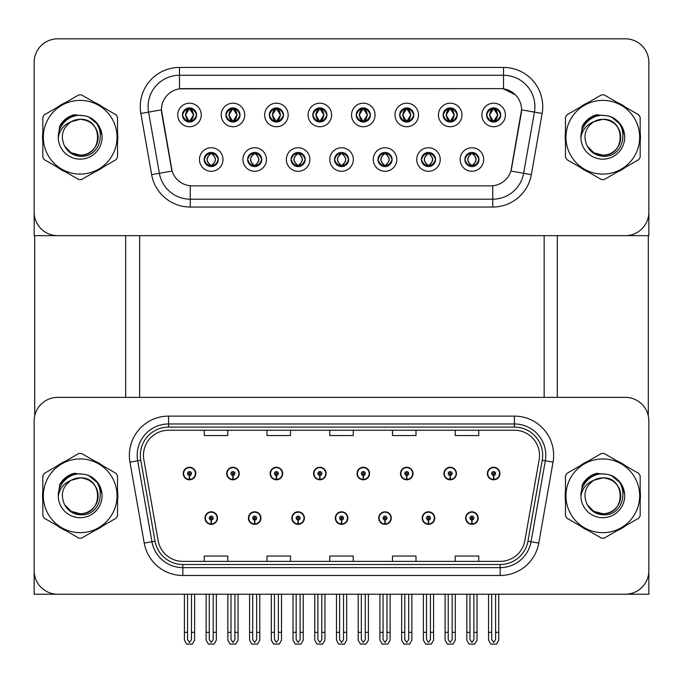 <?xml version="1.0" encoding="UTF-8"?>
<svg xmlns="http://www.w3.org/2000/svg" width="683" height="683" viewBox="0 0 683 683"><rect width="100%" height="100%" fill="white"/><g stroke="black" fill="none" stroke-linecap="round" stroke-linejoin="round"><path stroke-width="1.02" d="M335.302 518.073A6.275 6.275 0 0 0 341.577 524.348A6.275 6.275 0 0 0 347.852 518.073A6.275 6.275 0 0 0 341.577 511.798A6.275 6.275 0 0 0 335.302 518.073M378.749 518.073A6.275 6.275 0 0 0 385.024 524.348A6.275 6.275 0 0 0 391.299 518.073A6.275 6.275 0 0 0 385.024 511.798A6.275 6.275 0 0 0 378.749 518.073M291.854 518.073A6.275 6.275 0 0 0 298.13 524.348A6.275 6.275 0 0 0 304.405 518.073A6.275 6.275 0 0 0 298.13 511.798A6.275 6.275 0 0 0 291.854 518.073M248.407 518.073A6.275 6.275 0 0 0 254.682 524.348A6.275 6.275 0 0 0 260.957 518.073A6.275 6.275 0 0 0 254.682 511.798A6.275 6.275 0 0 0 248.407 518.073M204.96 518.073A6.275 6.275 0 0 0 211.235 524.348A6.275 6.275 0 0 0 217.51 518.073A6.275 6.275 0 0 0 211.235 511.798A6.275 6.275 0 0 0 204.96 518.073M422.196 518.073A6.275 6.275 0 0 0 428.472 524.348A6.275 6.275 0 0 0 434.747 518.073A6.275 6.275 0 0 0 428.472 511.798A6.275 6.275 0 0 0 422.196 518.073M443.924 473.532A6.275 6.275 0 0 0 450.199 479.808A6.275 6.275 0 0 0 456.475 473.532A6.275 6.275 0 0 0 450.199 467.257A6.275 6.275 0 0 0 443.924 473.532M400.477 473.532A6.275 6.275 0 0 0 406.752 479.808A6.275 6.275 0 0 0 413.027 473.532A6.275 6.275 0 0 0 406.752 467.257A6.275 6.275 0 0 0 400.477 473.532M357.03 473.532A6.275 6.275 0 0 0 363.305 479.808A6.275 6.275 0 0 0 369.58 473.532A6.275 6.275 0 0 0 363.305 467.257A6.275 6.275 0 0 0 357.03 473.532M313.582 473.532A6.275 6.275 0 0 0 319.857 479.808A6.275 6.275 0 0 0 326.132 473.532A6.275 6.275 0 0 0 319.857 467.257A6.275 6.275 0 0 0 313.582 473.532M270.135 473.532A6.275 6.275 0 0 0 276.41 479.808A6.275 6.275 0 0 0 282.677 473.532A6.275 6.275 0 0 0 276.41 467.257A6.275 6.275 0 0 0 270.135 473.532M226.688 473.532A6.275 6.275 0 0 0 232.963 479.808A6.275 6.275 0 0 0 239.229 473.532A6.275 6.275 0 0 0 232.963 467.257A6.275 6.275 0 0 0 226.688 473.532M183.24 473.532A6.275 6.275 0 0 0 189.507 479.808A6.275 6.275 0 0 0 195.782 473.532A6.275 6.275 0 0 0 189.507 467.257A6.275 6.275 0 0 0 183.24 473.532M465.644 518.073A6.275 6.275 0 0 0 471.919 524.348A6.275 6.275 0 0 0 478.194 518.073A6.275 6.275 0 0 0 471.919 511.798A6.275 6.275 0 0 0 465.644 518.073M487.372 473.532A6.275 6.275 0 0 0 493.647 479.808A6.275 6.275 0 0 0 499.922 473.532A6.275 6.275 0 0 0 493.647 467.257A6.275 6.275 0 0 0 487.372 473.532M648.85 594.227L648.85 420.907A23.529 23.529 0 0 0 625.321 397.378L57.679 397.378A23.529 23.529 0 0 0 34.15 420.907L34.15 594.227L648.85 594.227M139.631 235.661L139.631 397.378M544.155 235.661L544.155 397.378M182.455 114.966A7.061 7.061 0 0 0 189.507 122.026A7.061 7.061 0 0 0 196.567 114.966A7.061 7.061 0 0 0 189.507 107.905A7.061 7.061 0 0 0 182.455 114.966L182.515 114.966C183.915 111.124 185.742 109.229 188.013 109.271L187.535 108.187M177.751 114.966A11.765 11.765 0 0 0 189.507 126.731A11.765 11.765 0 0 0 201.272 114.966A11.765 11.765 0 0 0 189.507 103.201A11.765 11.765 0 0 0 177.751 114.966M291.069 159.515A7.061 7.061 0 0 0 298.13 166.575A7.061 7.061 0 0 0 305.19 159.515A7.061 7.061 0 0 0 298.13 152.454A7.061 7.061 0 0 0 291.069 159.515L291.137 159.515C292.478 163.314 294.305 165.218 296.635 165.218L297.472 165.218C292.802 161.419 292.802 157.611 297.472 153.812L296.635 153.812C294.347 153.76 292.52 155.664 291.137 159.515M286.365 159.515A11.765 11.765 0 0 0 298.13 171.279A11.765 11.765 0 0 0 309.894 159.515A11.765 11.765 0 0 0 298.13 147.75A11.765 11.765 0 0 0 286.365 159.515M247.622 159.515A7.061 7.061 0 0 0 254.682 166.575A7.061 7.061 0 0 0 261.743 159.515A7.061 7.061 0 0 0 254.682 152.454A7.061 7.061 0 0 0 247.622 159.515L247.69 159.515C249.03 163.314 250.857 165.218 253.188 165.218L254.025 165.218C249.355 161.419 249.355 157.611 254.025 153.812L253.188 153.812C250.9 153.76 249.073 155.664 247.69 159.515M242.917 159.515A11.765 11.765 0 0 0 254.682 171.279A11.765 11.765 0 0 0 266.447 159.515A11.765 11.765 0 0 0 254.682 147.75A11.765 11.765 0 0 0 242.917 159.515M421.42 159.515A7.061 7.061 0 0 0 428.472 166.575A7.061 7.061 0 0 0 435.532 159.515A7.061 7.061 0 0 0 428.472 152.454A7.061 7.061 0 0 0 421.42 159.515L421.479 159.515C422.82 163.314 424.655 165.218 426.986 165.218L427.814 165.218C423.144 161.419 423.144 157.611 427.814 153.812L426.986 153.812C424.698 153.76 422.862 155.664 421.479 159.515M416.707 159.515A11.765 11.765 0 0 0 428.472 171.279A11.765 11.765 0 0 0 440.236 159.515A11.765 11.765 0 0 0 428.472 147.75A11.765 11.765 0 0 0 416.707 159.515M356.244 114.966A7.061 7.061 0 0 0 363.305 122.026A7.061 7.061 0 0 0 370.357 114.966A7.061 7.061 0 0 0 363.305 107.905A7.061 7.061 0 0 0 356.244 114.966L356.313 114.966C357.704 111.124 359.54 109.229 361.811 109.271L361.333 108.187M351.54 114.966A11.765 11.765 0 0 0 363.305 126.731A11.765 11.765 0 0 0 375.069 114.966A11.765 11.765 0 0 0 363.305 103.201A11.765 11.765 0 0 0 351.54 114.966M443.139 114.966A7.061 7.061 0 0 0 450.199 122.026A7.061 7.061 0 0 0 457.26 114.966A7.061 7.061 0 0 0 450.199 107.905A7.061 7.061 0 0 0 443.139 114.966L443.207 114.966C444.599 111.124 446.434 109.229 448.705 109.271L448.227 108.187M438.435 114.966A11.765 11.765 0 0 0 450.199 126.731A11.765 11.765 0 0 0 461.964 114.966A11.765 11.765 0 0 0 450.199 103.201A11.765 11.765 0 0 0 438.435 114.966M204.174 159.515A7.061 7.061 0 0 0 211.235 166.575A7.061 7.061 0 0 0 218.295 159.515A7.061 7.061 0 0 0 211.235 152.454A7.061 7.061 0 0 0 204.174 159.515L204.243 159.515C205.583 163.314 207.41 165.218 209.741 165.218L210.577 165.218C205.907 161.419 205.907 157.611 210.577 153.812L209.741 153.812C207.453 153.76 205.617 155.664 204.243 159.515M199.47 159.515A11.765 11.765 0 0 0 211.235 171.279A11.765 11.765 0 0 0 222.999 159.515A11.765 11.765 0 0 0 211.235 147.75A11.765 11.765 0 0 0 199.47 159.515M312.797 114.966A7.061 7.061 0 0 0 319.857 122.026A7.061 7.061 0 0 0 326.909 114.966A7.061 7.061 0 0 0 319.857 107.905A7.061 7.061 0 0 0 312.797 114.966L312.865 114.966C314.257 111.124 316.084 109.229 318.363 109.271L317.877 108.187M308.093 114.966A11.765 11.765 0 0 0 319.857 126.731A11.765 11.765 0 0 0 331.622 114.966A11.765 11.765 0 0 0 319.857 103.201A11.765 11.765 0 0 0 308.093 114.966M225.902 114.966A7.061 7.061 0 0 0 232.963 122.026A7.061 7.061 0 0 0 240.015 114.966A7.061 7.061 0 0 0 232.963 107.905A7.061 7.061 0 0 0 225.902 114.966L225.971 114.966C227.362 111.124 229.189 109.229 231.469 109.271L230.982 108.187M221.198 114.966A11.765 11.765 0 0 0 232.963 126.731A11.765 11.765 0 0 0 244.719 114.966A11.765 11.765 0 0 0 232.963 103.201A11.765 11.765 0 0 0 221.198 114.966M269.35 114.966A7.061 7.061 0 0 0 276.41 122.026A7.061 7.061 0 0 0 283.462 114.966A7.061 7.061 0 0 0 276.41 107.905A7.061 7.061 0 0 0 269.35 114.966L269.418 114.966C270.81 111.124 272.637 109.229 274.916 109.271L274.429 108.187M264.645 114.966A11.765 11.765 0 0 0 276.41 126.731A11.765 11.765 0 0 0 288.175 114.966A11.765 11.765 0 0 0 276.41 103.201A11.765 11.765 0 0 0 264.645 114.966M377.964 159.515A7.061 7.061 0 0 0 385.024 166.575A7.061 7.061 0 0 0 392.085 159.515A7.061 7.061 0 0 0 385.024 152.454A7.061 7.061 0 0 0 377.964 159.515L378.032 159.515C379.372 163.314 381.208 165.218 383.539 165.218L384.367 165.218C379.697 161.419 379.697 157.611 384.367 153.812L383.539 153.812C381.251 153.76 379.415 155.664 378.032 159.515M373.26 159.515A11.765 11.765 0 0 0 385.024 171.279A11.765 11.765 0 0 0 396.789 159.515A11.765 11.765 0 0 0 385.024 147.75A11.765 11.765 0 0 0 373.26 159.515M334.516 159.515A7.061 7.061 0 0 0 341.577 166.575A7.061 7.061 0 0 0 348.637 159.515A7.061 7.061 0 0 0 341.577 152.454A7.061 7.061 0 0 0 334.516 159.515L334.585 159.515C335.925 163.314 337.761 165.218 340.083 165.218L340.919 165.218C336.249 161.419 336.249 157.611 340.919 153.812L340.083 153.812C337.795 153.76 335.968 155.664 334.585 159.515M329.812 159.515A11.765 11.765 0 0 0 341.577 171.279A11.765 11.765 0 0 0 353.342 159.515A11.765 11.765 0 0 0 341.577 147.75A11.765 11.765 0 0 0 329.812 159.515M486.586 114.966A7.061 7.061 0 0 0 493.647 122.026A7.061 7.061 0 0 0 500.707 114.966A7.061 7.061 0 0 0 493.647 107.905A7.061 7.061 0 0 0 486.586 114.966L486.655 114.966C488.046 111.124 489.882 109.229 492.153 109.271L491.675 108.187M481.882 114.966A11.765 11.765 0 0 0 493.647 126.731A11.765 11.765 0 0 0 505.411 114.966A11.765 11.765 0 0 0 493.647 103.201A11.765 11.765 0 0 0 481.882 114.966M399.692 114.966A7.061 7.061 0 0 0 406.752 122.026A7.061 7.061 0 0 0 413.813 114.966A7.061 7.061 0 0 0 406.752 107.905A7.061 7.061 0 0 0 399.692 114.966L399.76 114.966C401.152 111.124 402.987 109.229 405.258 109.271L404.78 108.187M394.987 114.966A11.765 11.765 0 0 0 406.752 126.731A11.765 11.765 0 0 0 418.517 114.966A11.765 11.765 0 0 0 406.752 103.201A11.765 11.765 0 0 0 394.987 114.966M464.867 159.515A7.061 7.061 0 0 0 471.919 166.575A7.061 7.061 0 0 0 478.979 159.515A7.061 7.061 0 0 0 471.919 152.454A7.061 7.061 0 0 0 464.867 159.515L464.927 159.515C466.267 163.314 468.103 165.218 470.433 165.218L471.27 165.218C466.6 161.419 466.6 157.611 471.27 153.812L470.433 153.812C468.145 153.76 466.31 155.664 464.927 159.515M460.154 159.515A11.765 11.765 0 0 0 471.919 171.279A11.765 11.765 0 0 0 483.684 159.515A11.765 11.765 0 0 0 471.919 147.75A11.765 11.765 0 0 0 460.154 159.515M161.436 109.792A21.173 21.173 0 0 0 161.76 113.472L171.433 168.368A21.173 21.173 0 0 0 192.29 185.861L490.71 185.861A21.173 21.173 0 0 0 511.567 168.368L521.24 113.472A21.173 21.173 0 0 0 500.391 88.619L182.609 88.619A21.173 21.173 0 0 0 161.436 109.792L161.666 106.65M34.15 62.341L34.15 235.661L648.85 235.661L648.85 62.341A23.529 23.529 0 0 0 625.321 38.82L57.679 38.82A23.529 23.529 0 0 0 34.15 62.341L34.15 212.14A23.529 23.529 0 0 0 57.679 235.661L625.321 235.661A23.529 23.529 0 0 0 648.85 212.14L648.85 62.341M42.833 491.103A37.642 37.642 0 0 0 42.833 500.502M57.44 525.799A37.642 37.642 0 0 0 65.577 530.495M94.792 530.495A37.642 37.642 0 0 0 102.928 525.799M117.536 500.502A37.642 37.642 0 0 0 117.536 491.103M565.464 491.103A37.642 37.642 0 0 0 565.464 500.502M580.072 525.799A37.642 37.642 0 0 0 588.208 530.495M617.423 530.495A37.642 37.642 0 0 0 625.56 525.799M640.167 500.502A37.642 37.642 0 0 0 640.167 491.103M143.473 455.339A25.1 25.1 0 0 1 168.573 430.239L514.427 430.239A25.1 25.1 0 0 1 539.143 459.693L524.868 540.629A25.1 25.1 0 0 1 500.161 561.366L182.839 561.366A25.1 25.1 0 0 1 158.132 540.629L143.857 459.693A25.1 25.1 0 0 1 143.473 455.339M140.339 455.339A28.234 28.234 0 0 0 140.766 460.24L155.041 541.175A28.234 28.234 0 0 0 182.839 564.5L500.161 564.5A28.234 28.234 0 0 0 527.959 541.175L542.234 460.24A28.234 28.234 0 0 0 514.427 427.106L168.573 427.106A28.234 28.234 0 0 0 140.339 455.339M129.958 462.143A39.213 39.213 0 0 1 168.573 416.118L514.427 416.118A39.213 39.213 0 0 1 553.042 462.143L538.776 543.079A39.213 39.213 0 0 1 500.161 575.479L182.839 575.479A39.213 39.213 0 0 1 144.224 543.079L129.958 462.143L137.676 460.786A31.367 31.367 0 0 1 168.573 423.964L514.427 423.964A31.367 31.367 0 0 1 545.324 460.786L531.05 541.721A31.367 31.367 0 0 1 500.161 567.641L182.839 567.641A31.367 31.367 0 0 1 151.95 541.721L137.676 460.786A31.367 31.367 0 0 1 137.198 455.339M102.928 465.806A37.642 37.642 0 0 0 94.792 461.11M65.577 461.11A37.642 37.642 0 0 0 57.44 465.806M625.56 465.806A37.642 37.642 0 0 0 617.423 461.11M588.208 461.11A37.642 37.642 0 0 0 580.072 465.806M625.321 397.378L57.679 397.378M34.15 420.907L34.15 570.698A23.529 23.529 0 0 0 57.679 594.227L625.321 594.227A23.529 23.529 0 0 0 648.85 570.698L648.85 420.907M329.735 430.239L329.735 435.549L353.265 435.549L353.265 430.239M266.993 430.239L266.993 435.549L290.523 435.549L290.523 430.239M204.251 430.239L204.251 435.549L227.781 435.549L227.781 430.239M392.477 430.239L392.477 435.549L416.007 435.549L416.007 430.239M455.22 430.239L455.22 435.549L478.749 435.549L478.749 430.239M353.265 561.366L353.265 556.056L329.735 556.056L329.735 561.366M290.523 561.366L290.523 556.056L266.993 556.056L266.993 561.366M227.781 561.366L227.781 556.056L204.251 556.056L204.251 561.366M416.007 561.366L416.007 556.056L392.477 556.056L392.477 561.366M478.749 561.366L478.749 556.056L455.22 556.056L455.22 561.366M42.833 132.545A37.642 37.642 0 0 0 42.833 141.936M57.44 167.241A37.642 37.642 0 0 0 65.577 171.937M94.792 171.937A37.642 37.642 0 0 0 102.928 167.241M117.536 141.936A37.642 37.642 0 0 0 117.536 132.545M565.464 132.545A37.642 37.642 0 0 0 565.464 141.936M580.072 167.241A37.642 37.642 0 0 0 588.208 171.937M617.423 171.937A37.642 37.642 0 0 0 625.56 167.241M640.167 141.936A37.642 37.642 0 0 0 640.167 132.545M179.475 67.438L503.525 67.438A39.213 39.213 0 0 1 542.148 113.463L531.357 174.635A39.213 39.213 0 0 1 492.742 207.043L190.258 207.043A39.213 39.213 0 0 1 151.643 174.635L140.852 113.463A39.213 39.213 0 0 1 179.475 67.438L179.475 75.284L503.525 75.284A31.367 31.367 0 0 1 534.422 112.106L523.63 173.277A31.367 31.367 0 0 1 492.742 199.197L190.258 199.197A31.367 31.367 0 0 1 159.37 173.277L148.578 112.106A31.367 31.367 0 0 1 179.475 75.284L179.475 88.85L500.391 88.619L503.525 88.85L515.358 94.817M490.71 185.861L192.29 185.861M542.148 113.463L521.564 109.835L510.91 171.032L531.357 174.635M151.643 174.635L172.09 171.032L161.436 109.835L148.578 112.106A31.367 31.367 0 0 1 148.1 106.65M511.567 168.368L511.439 169.034M171.561 169.034L171.433 168.368M102.928 107.24A37.642 37.642 0 0 0 94.792 102.544M65.577 102.544A37.642 37.642 0 0 0 57.44 107.24M625.56 107.24A37.642 37.642 0 0 0 617.423 102.544M588.208 102.544A37.642 37.642 0 0 0 580.072 107.24M625.321 38.82L57.679 38.82M473.882 594.227L473.882 639.621L471.919 642.421L469.964 639.621L469.964 632.338L466.822 632.338L466.822 640.184L469.084 644.103L474.753 644.103L477.016 640.184L477.016 594.227M471.833 520.036L471.663 523.955A5.882 5.882 0 0 1 466.037 518.073A5.882 5.882 0 0 1 471.919 512.19A5.882 5.882 0 0 1 477.801 518.073A5.882 5.882 0 0 1 472.175 523.955L472.004 520.036A1.964 1.964 0 0 0 473.882 518.073A1.964 1.964 0 0 0 471.919 516.117A1.964 1.964 0 0 0 469.964 518.073A1.964 1.964 0 0 0 471.833 520.036L471.885 518.858A0.785 0.785 0 0 1 471.133 518.073A0.785 0.785 0 0 1 471.919 517.287A0.785 0.785 0 0 1 472.704 518.073A0.785 0.785 0 0 1 471.953 518.858L472.004 520.036M466.822 594.227L466.822 632.338M469.964 594.227L469.964 632.338M473.882 632.338L477.016 632.338M495.61 594.227L495.61 639.621L493.647 642.421L491.683 639.621L491.683 632.338L488.55 632.338L488.55 640.184L490.812 644.103L496.481 644.103L498.744 640.184L498.744 594.227M493.561 475.488L493.391 479.406A5.882 5.882 0 0 1 487.764 473.532A5.882 5.882 0 0 1 493.647 467.65A5.882 5.882 0 0 1 499.529 473.532A5.882 5.882 0 0 1 493.903 479.406L493.732 475.488A1.964 1.964 0 0 0 495.61 473.532A1.964 1.964 0 0 0 493.647 471.569A1.964 1.964 0 0 0 491.683 473.532A1.964 1.964 0 0 0 493.561 475.488L493.613 474.309A0.785 0.785 0 0 1 492.861 473.532A0.785 0.785 0 0 1 493.647 472.747A0.785 0.785 0 0 1 494.432 473.532A0.785 0.785 0 0 1 493.681 474.309L493.732 475.488M488.55 594.227L488.55 632.338M491.683 594.227L491.683 632.338M495.61 632.338L498.744 632.338M430.435 594.227L430.435 639.621L428.472 642.421L426.516 639.621L426.516 632.338L423.375 632.338L423.375 640.184L425.637 644.103L431.306 644.103L433.568 640.184L433.568 594.227M428.386 520.036L428.215 523.955A5.882 5.882 0 0 1 422.589 518.073A5.882 5.882 0 0 1 428.472 512.19A5.882 5.882 0 0 1 434.354 518.073A5.882 5.882 0 0 1 428.728 523.955L428.557 520.036A1.964 1.964 0 0 0 430.435 518.073A1.964 1.964 0 0 0 428.472 516.117A1.964 1.964 0 0 0 426.516 518.073A1.964 1.964 0 0 0 428.386 520.036L428.437 518.858A0.785 0.785 0 0 1 427.686 518.073A0.785 0.785 0 0 1 428.472 517.287A0.785 0.785 0 0 1 429.257 518.073A0.785 0.785 0 0 1 428.506 518.858L428.557 520.036M423.375 594.227L423.375 632.338M426.516 594.227L426.516 632.338M430.435 632.338L433.568 632.338M386.988 594.227L386.988 639.621L385.024 642.421L383.069 639.621L383.069 632.338L379.927 632.338L379.927 640.184L382.19 644.103L387.859 644.103L390.121 640.184L390.121 594.227M384.939 520.036L384.768 523.955A5.882 5.882 0 0 1 379.142 518.073A5.882 5.882 0 0 1 385.024 512.19A5.882 5.882 0 0 1 390.907 518.073A5.882 5.882 0 0 1 385.28 523.955L385.11 520.036A1.964 1.964 0 0 0 386.988 518.073A1.964 1.964 0 0 0 385.024 516.117A1.964 1.964 0 0 0 383.069 518.073A1.964 1.964 0 0 0 384.939 520.036L384.99 518.858A0.785 0.785 0 0 1 384.239 518.073A0.785 0.785 0 0 1 385.024 517.287A0.785 0.785 0 0 1 385.81 518.073A0.785 0.785 0 0 1 385.058 518.858L385.11 520.036M379.927 594.227L379.927 632.338M383.069 594.227L383.069 632.338M386.988 632.338L390.121 632.338M343.54 594.227L343.54 639.621L341.577 642.421L339.622 639.621L339.622 632.338L336.48 632.338L336.48 640.184L338.742 644.103L344.411 644.103L346.674 640.184L346.674 594.227M341.491 520.036L341.321 523.955A5.882 5.882 0 0 1 335.695 518.073A5.882 5.882 0 0 1 341.577 512.19A5.882 5.882 0 0 1 347.459 518.073A5.882 5.882 0 0 1 341.833 523.955L341.662 520.036A1.964 1.964 0 0 0 343.54 518.073A1.964 1.964 0 0 0 341.577 516.117A1.964 1.964 0 0 0 339.622 518.073A1.964 1.964 0 0 0 341.491 520.036L341.543 518.858A0.785 0.785 0 0 1 340.791 518.073A0.785 0.785 0 0 1 341.577 517.287A0.785 0.785 0 0 1 342.362 518.073A0.785 0.785 0 0 1 341.611 518.858L341.662 520.036M336.48 594.227L336.48 632.338M339.622 594.227L339.622 632.338M343.54 632.338L346.674 632.338M452.155 594.227L452.155 639.621L450.199 642.421L448.236 639.621L448.236 632.338L445.103 632.338L445.103 640.184L447.365 644.103L453.034 644.103L455.296 640.184L455.296 594.227M450.114 475.488L449.943 479.406A5.882 5.882 0 0 1 444.317 473.532A5.882 5.882 0 0 1 450.199 467.65A5.882 5.882 0 0 1 456.082 473.532A5.882 5.882 0 0 1 450.456 479.406L450.285 475.488A1.964 1.964 0 0 0 452.155 473.532A1.964 1.964 0 0 0 450.199 471.569A1.964 1.964 0 0 0 448.236 473.532A1.964 1.964 0 0 0 450.114 475.488L450.165 474.309A0.785 0.785 0 0 1 449.414 473.532A0.785 0.785 0 0 1 450.199 472.747A0.785 0.785 0 0 1 450.985 473.532A0.785 0.785 0 0 1 450.234 474.309L450.285 475.488M445.103 594.227L445.103 632.338M448.236 594.227L448.236 632.338M452.155 632.338L455.296 632.338M408.707 594.227L408.707 639.621L406.752 642.421L404.788 639.621L404.788 632.338L401.655 632.338L401.655 640.184L403.918 644.103L409.587 644.103L411.849 640.184L411.849 594.227M406.667 475.488L406.496 479.406A5.882 5.882 0 0 1 400.87 473.532A5.882 5.882 0 0 1 406.752 467.65A5.882 5.882 0 0 1 412.634 473.532A5.882 5.882 0 0 1 407.008 479.406L406.837 475.488A1.964 1.964 0 0 0 408.707 473.532A1.964 1.964 0 0 0 406.752 471.569A1.964 1.964 0 0 0 404.788 473.532A1.964 1.964 0 0 0 406.667 475.488L406.718 474.309A0.785 0.785 0 0 1 405.967 473.532A0.785 0.785 0 0 1 406.752 472.747A0.785 0.785 0 0 1 407.538 473.532A0.785 0.785 0 0 1 406.786 474.309L406.837 475.488M401.655 594.227L401.655 632.338M404.788 594.227L404.788 632.338M408.707 632.338L411.849 632.338M365.26 594.227L365.26 639.621L363.305 642.421L361.341 639.621L361.341 632.338L358.208 632.338L358.208 640.184L360.47 644.103L366.139 644.103L368.402 640.184L368.402 594.227M363.219 475.488L363.049 479.406A5.882 5.882 0 0 1 357.422 473.532A5.882 5.882 0 0 1 363.305 467.65A5.882 5.882 0 0 1 369.187 473.532A5.882 5.882 0 0 1 363.561 479.406L363.39 475.488A1.964 1.964 0 0 0 365.26 473.532A1.964 1.964 0 0 0 363.305 471.569A1.964 1.964 0 0 0 361.341 473.532A1.964 1.964 0 0 0 363.219 475.488L363.271 474.309A0.785 0.785 0 0 1 362.519 473.532A0.785 0.785 0 0 1 363.305 472.747A0.785 0.785 0 0 1 364.09 473.532A0.785 0.785 0 0 1 363.339 474.309L363.39 475.488M358.208 594.227L358.208 632.338M361.341 594.227L361.341 632.338M365.26 632.338L368.402 632.338M321.813 594.227L321.813 639.621L319.857 642.421L317.894 639.621L317.894 632.338L314.761 632.338L314.761 640.184L317.023 644.103L322.692 644.103L324.954 640.184L324.954 594.227M319.772 475.488L319.601 479.406A5.882 5.882 0 0 1 313.975 473.532A5.882 5.882 0 0 1 319.857 467.65A5.882 5.882 0 0 1 325.74 473.532A5.882 5.882 0 0 1 320.114 479.406L319.943 475.488A1.964 1.964 0 0 0 321.813 473.532A1.964 1.964 0 0 0 319.857 471.569A1.964 1.964 0 0 0 317.894 473.532A1.964 1.964 0 0 0 319.772 475.488L319.823 474.309A0.785 0.785 0 0 1 319.072 473.532A0.785 0.785 0 0 1 319.857 472.747A0.785 0.785 0 0 1 320.643 473.532A0.785 0.785 0 0 1 319.892 474.309L319.943 475.488M314.761 594.227L314.761 632.338M317.894 594.227L317.894 632.338M321.813 632.338L324.954 632.338M473.14 166.464L472.576 165.218L473.413 165.218C475.701 165.269 477.537 163.365 478.911 159.506C477.571 155.707 475.735 153.812 473.413 153.812L473.891 152.736M473.14 152.557L472.576 153.812L473.413 153.812M472.576 165.218L472.935 166.498L472.337 165.218C477.135 161.419 477.135 157.611 472.346 153.812L472.935 152.531L472.346 153.812C477.306 157.611 477.306 161.41 472.337 165.218L472.576 165.218C477.246 161.419 477.246 157.611 472.576 153.812M471.501 165.218L470.911 166.498L471.501 165.218C466.54 161.41 466.54 157.611 471.501 153.812C466.711 157.611 466.711 161.419 471.501 165.218M471.27 153.812L470.707 152.557M500.707 114.966L500.639 114.966C499.282 111.175 497.446 109.271 495.141 109.271L494.304 109.271L497.864 114.966L494.304 120.669L495.141 120.669L495.619 121.745M492.426 108.016L492.989 109.271L492.153 109.271M494.074 109.271L494.074 109.271C498.445 109.417 498.59 119.935 494.065 120.669L494.654 121.95L494.074 120.669L497.728 114.966L494.074 109.271L494.663 107.982L494.065 109.271M500.639 114.966C499.222 118.842 497.395 120.737 495.141 120.669M492.989 109.271L489.429 114.966L492.989 120.669L492.153 120.669C489.95 120.806 488.114 118.91 486.655 114.966M492.989 120.669L489.566 114.966L493.22 109.271C488.84 109.417 488.704 119.935 493.228 120.669L492.426 121.924M34.696 235.661L34.696 415.853M125.672 235.661L125.672 397.378M557.328 235.661L557.328 397.378M648.304 235.661L648.304 415.853M429.692 166.464L429.129 165.218L429.966 165.218C432.254 165.269 434.089 163.365 435.464 159.506C434.123 155.707 432.288 153.812 429.966 153.812L430.444 152.736M429.692 152.557L429.129 153.812L429.966 153.812M429.129 165.218L429.487 166.498L428.89 165.218C433.688 161.419 433.688 157.611 428.898 153.812L429.487 152.531L428.898 153.812C433.859 157.611 433.859 161.41 428.89 165.218L429.129 165.218C433.799 161.419 433.799 157.611 429.129 153.812M428.053 165.218L427.464 166.498L428.053 165.218C423.093 161.41 423.093 157.611 428.053 153.812C423.255 157.611 423.255 161.419 428.053 165.218M427.814 153.812L427.259 152.557M386.236 166.464L385.682 165.218L386.518 165.218C388.806 165.269 390.642 163.365 392.016 159.506C390.676 155.707 388.84 153.812 386.518 153.812L386.996 152.736M386.236 152.557L385.682 153.812L386.518 153.812M385.682 165.218L386.04 166.498L385.443 165.218C390.411 161.41 390.411 157.611 385.443 153.812L386.032 152.531L385.451 153.812C390.241 157.611 390.241 161.419 385.451 165.218L385.682 165.218C390.352 161.419 390.352 157.611 385.682 153.812M384.606 165.218L384.017 166.498L384.606 165.218C379.646 161.41 379.646 157.611 384.606 153.812C379.808 157.611 379.808 161.419 384.606 165.218M384.367 153.812L383.812 152.557M342.789 166.464L342.234 165.218L343.071 165.218C345.359 165.269 347.195 163.365 348.569 159.506C347.229 155.707 345.393 153.812 343.071 153.812L343.549 152.736M342.789 152.557L342.234 153.812L343.071 153.812M342.234 153.812L342.234 153.812C346.904 157.611 346.904 161.419 342.234 165.218L342.593 166.498M342.234 165.218L342.004 165.218C346.793 161.419 346.793 157.611 342.004 153.812L342.593 152.531M341.15 165.218L340.569 166.498L341.159 165.218C336.198 161.41 336.198 157.611 341.159 153.812C336.36 157.611 336.36 161.419 341.15 165.218M340.919 153.812L340.365 152.557M457.26 114.966L457.192 114.966C455.834 111.175 453.999 109.271 451.694 109.271L450.857 109.271L454.417 114.966L450.857 120.669L451.694 120.669L452.172 121.745M448.979 108.016L449.542 109.271L448.705 109.271M450.626 109.271L450.626 109.271C454.998 109.417 455.143 119.935 450.618 120.669L451.207 121.95L450.626 120.669L454.272 114.966L450.626 109.271L451.215 107.982L450.618 109.271M457.192 114.966C455.774 118.842 453.947 120.737 451.694 120.669M449.542 109.271L445.982 114.966L449.542 120.669L448.705 120.669C446.503 120.806 444.667 118.91 443.207 114.966M449.542 120.669L446.119 114.966L449.773 109.271L449.183 107.982L449.781 109.271C445.393 109.417 445.256 119.935 449.781 120.669L448.979 121.924M413.813 114.966L413.744 114.966C412.387 111.175 410.551 109.271 408.246 109.271L407.409 109.271L410.97 114.966L407.409 120.669L408.246 120.669L408.724 121.745M405.531 108.016L406.095 109.271L405.258 109.271M407.179 109.271L407.76 107.982L407.17 109.271C411.55 109.417 411.695 119.935 407.17 120.669L407.76 121.95L407.179 120.669L410.825 114.966L407.179 109.271M413.744 114.966C412.327 118.842 410.5 120.737 408.246 120.669M406.095 109.271L402.535 114.966L406.095 120.669L405.258 120.669C403.055 120.806 401.22 118.91 399.76 114.966M406.095 120.669L402.671 114.966L406.325 109.271C401.946 109.417 401.809 119.935 406.334 120.669L405.531 121.924M370.357 114.966L370.297 114.966C368.94 111.175 367.104 109.271 364.799 109.271L363.962 109.271L367.522 114.966L363.962 120.669L364.799 120.669L365.277 121.745M362.084 108.016L362.647 109.271L361.811 109.271M363.732 109.271L363.732 109.271C368.103 109.417 368.248 119.935 363.723 120.669L364.312 121.95L363.732 120.669L367.377 114.966L363.732 109.271L364.312 107.982L363.723 109.271M370.297 114.966C368.88 118.842 367.053 120.737 364.799 120.669M362.647 109.271L359.087 114.966L362.647 120.669L361.811 120.669C359.608 120.806 357.772 118.91 356.313 114.966M362.647 120.669L359.224 114.966L362.878 109.271C358.498 109.417 358.362 119.935 362.878 120.669L362.084 121.924M326.909 114.966L326.85 114.966C325.484 111.175 323.657 109.271 321.351 109.271L320.515 109.271L324.075 114.966L320.515 120.669L321.351 120.669L321.83 121.745M318.637 108.016L319.2 109.271L318.363 109.271M320.284 109.271L320.284 109.271C324.656 109.417 324.792 119.935 320.276 120.669L320.865 121.95L320.284 120.669L323.93 114.966L320.284 109.271L320.865 107.982L320.276 109.271M326.85 114.966C325.432 118.842 323.597 120.737 321.351 120.669M319.2 109.271L315.64 114.966L319.2 120.669L318.363 120.669C316.152 120.806 314.325 118.91 312.865 114.966M319.2 120.669L315.777 114.966L319.431 109.271C315.051 109.417 314.914 119.935 319.431 120.669L318.637 121.924M76.522 474.198L69.205 475.453L75.326 473.199M76.522 115.64L69.205 116.895L75.326 114.633M599.145 474.198L591.837 475.453L597.949 473.199M599.145 115.64L591.837 116.895L597.949 114.633M98.104 495.158A17.929 17.929 0 0 0 71.211 480.277C62.426 486.535 60.189 494.603 64.501 504.481L64.74 504.908A17.929 17.929 0 0 0 80.184 513.727C103.312 514.854 103.312 476.751 80.184 477.878L71.211 480.277L80.184 477.878C103.312 476.751 103.312 514.854 80.184 513.727A17.929 17.929 0 0 0 98.113 495.798C97.054 484.913 91.078 478.937 80.184 477.878C103.312 476.751 103.312 514.854 80.184 513.727C103.312 514.854 103.312 476.751 80.184 477.878C103.312 476.751 103.312 514.854 80.184 513.727C103.312 514.854 103.312 476.751 80.184 477.878C103.312 476.751 103.312 514.854 80.184 513.727L71.22 511.328L64.74 504.908L71.22 511.328L80.184 513.727L71.22 511.328L64.74 504.908L71.22 511.328L80.184 513.727L71.22 511.328L64.74 504.908L71.22 511.328L80.184 513.727L71.22 511.328L64.74 504.908C68.172 510.961 73.32 514.248 80.184 514.777C104.157 516.783 107.905 478.57 84.786 474.378L73.67 473.413C67.472 475.317 62.802 479.099 59.652 484.742L58.277 496.276A21.916 21.916 0 0 0 80.184 517.714A21.916 21.916 0 0 0 84.786 474.378M80.184 532.663A36.856 36.856 0 0 0 117.049 495.798A36.856 36.856 0 0 0 80.184 458.942A36.856 36.856 0 0 0 43.328 495.798A36.856 36.856 0 0 0 80.184 532.663M80.184 538.153A42.346 42.346 0 0 0 81.576 538.127L116.144 518.166A42.346 42.346 0 0 0 117.536 515.767L117.536 475.838A42.346 42.346 0 0 0 116.144 473.439L81.576 453.478A42.346 42.346 0 0 0 78.801 453.478L44.224 473.439A42.346 42.346 0 0 0 42.833 475.838L42.833 515.767A42.346 42.346 0 0 0 44.224 518.166L78.801 538.127A42.346 42.346 0 0 0 80.184 538.153M58.277 495.798C58.123 483.368 69.41 473.293 80.184 473.891L84.803 474.386M89.038 475.761L98.181 483.299L102.015 493.894M58.277 496.276C59.549 488.55 63.86 483.223 71.211 480.277M59.652 484.742L68.531 475.607L73.533 473.447L68.531 475.607L59.677 484.699L68.531 475.607L73.533 473.447L68.531 475.607L59.652 484.742L68.531 475.607L73.67 473.413L65.611 477.605M73.533 473.447L68.531 475.607L59.677 484.699L68.531 475.607L73.533 473.447L68.531 475.607L59.677 484.699M98.104 136.591A17.929 17.929 0 0 0 71.211 121.719C62.426 127.969 60.189 136.037 64.501 145.923L64.74 146.341A17.929 17.929 0 0 0 80.184 155.169C103.312 156.287 103.312 118.193 80.184 119.312L71.211 121.719L80.184 119.312C103.312 118.193 103.312 156.287 80.184 155.169A17.929 17.929 0 0 0 98.113 137.24C97.054 126.346 91.078 120.37 80.184 119.312C103.312 118.193 103.312 156.287 80.184 155.169C103.312 156.287 103.312 118.193 80.184 119.312C103.312 118.193 103.312 156.287 80.184 155.169C103.312 156.287 103.312 118.193 80.184 119.312C103.312 118.193 103.312 156.287 80.184 155.169L71.22 152.77L64.74 146.341L71.22 152.77L80.184 155.169L71.22 152.77L64.74 146.341L71.22 152.77L80.184 155.169L71.22 152.77L64.74 146.341L71.22 152.77L80.184 155.169L71.22 152.77L64.74 146.341C68.172 152.394 73.32 155.69 80.184 156.219C104.157 158.225 107.905 120.012 84.786 115.82L73.67 114.855C67.472 116.759 62.802 120.532 59.652 126.184L58.277 137.718A21.916 21.916 0 0 0 80.184 159.156A21.916 21.916 0 0 0 84.786 115.82M80.184 174.097A36.856 36.856 0 0 0 117.049 137.24A36.856 36.856 0 0 0 80.184 100.384A36.856 36.856 0 0 0 43.328 137.24A36.856 36.856 0 0 0 80.184 174.097M80.184 179.586A42.346 42.346 0 0 0 81.576 179.569L116.144 159.609A42.346 42.346 0 0 0 117.536 157.201L117.536 117.28A42.346 42.346 0 0 0 116.144 114.872L81.576 94.911A42.346 42.346 0 0 0 78.801 94.911L44.224 114.872A42.346 42.346 0 0 0 42.833 117.28L42.833 157.201A42.346 42.346 0 0 0 44.224 159.609L78.801 179.569A42.346 42.346 0 0 0 80.184 179.586M58.277 137.24C58.123 124.81 69.41 114.727 80.184 115.325L84.803 115.82M89.038 117.194L98.181 124.741L102.015 135.336M58.277 137.718C59.549 129.992 63.86 124.656 71.211 121.719M59.652 126.184L68.531 117.049L73.533 114.889L68.531 117.049L59.677 126.142L68.531 117.049L73.533 114.889L68.531 117.049L59.677 126.142L68.531 117.049L73.533 114.889L68.531 117.049L59.652 126.184L68.531 117.049L73.67 114.855L65.611 119.038M73.533 114.889L68.531 117.049L59.677 126.142M620.727 495.158A17.929 17.929 0 0 0 593.843 480.277C585.058 486.535 582.821 494.603 587.124 504.481L587.371 504.908A17.929 17.929 0 0 0 602.816 513.727C625.944 514.854 625.944 476.751 602.816 477.878L593.843 480.277L602.816 477.878C625.944 476.751 625.944 514.854 602.816 513.727A17.929 17.929 0 0 0 620.745 495.798C619.677 484.913 613.701 478.937 602.816 477.878C625.944 476.751 625.944 514.854 602.816 513.727C625.944 514.854 625.944 476.751 602.816 477.878C625.944 476.751 625.944 514.854 602.816 513.727C625.944 514.854 625.944 476.751 602.816 477.878C625.944 476.751 625.944 514.854 602.816 513.727L593.851 511.328L587.371 504.908L593.851 511.328L602.816 513.727L593.851 511.328L587.371 504.908L593.851 511.328L602.816 513.727L593.851 511.328L587.371 504.908L593.851 511.328L602.816 513.727L593.851 511.328L587.371 504.908C590.804 510.961 595.952 514.248 602.816 514.777C626.789 516.783 630.529 478.57 607.409 474.378L596.293 473.413C590.103 475.317 585.433 479.099 582.283 484.742L580.909 496.276A21.916 21.916 0 0 0 602.816 517.714A21.916 21.916 0 0 0 607.409 474.378M602.816 532.663A36.856 36.856 0 0 0 639.672 495.798A36.856 36.856 0 0 0 602.816 458.942A36.856 36.856 0 0 0 565.951 495.798A36.856 36.856 0 0 0 602.816 532.663M602.816 538.153A42.346 42.346 0 0 0 604.199 538.127L638.776 518.166A42.346 42.346 0 0 0 640.167 515.767L640.167 475.838A42.346 42.346 0 0 0 638.776 473.439L604.199 453.478A42.346 42.346 0 0 0 601.424 453.478L566.856 473.439A42.346 42.346 0 0 0 565.464 475.838L565.464 515.767A42.346 42.346 0 0 0 566.856 518.166L601.424 538.127A42.346 42.346 0 0 0 602.816 538.153M580.9 495.798C580.755 483.368 592.041 473.293 602.816 473.891L607.435 474.386M611.669 475.761L620.813 483.299L624.646 493.894M580.909 496.276C582.172 488.55 586.484 483.223 593.843 480.277M596.165 473.447L591.154 475.607L582.309 484.699L591.154 475.607L596.165 473.447L591.154 475.607L582.309 484.699L591.154 475.607L596.165 473.447L591.154 475.607L582.309 484.699L591.154 475.607L596.165 473.447L591.154 475.607L582.283 484.742L591.154 475.607L596.293 473.413L588.234 477.605M620.727 136.591A17.929 17.929 0 0 0 593.843 121.719C585.058 127.969 582.821 136.037 587.124 145.923L587.371 146.341A17.929 17.929 0 0 0 602.816 155.169C625.944 156.287 625.944 118.193 602.816 119.312L593.843 121.719L602.816 119.312C625.944 118.193 625.944 156.287 602.816 155.169A17.929 17.929 0 0 0 620.745 137.24C619.677 126.346 613.701 120.37 602.816 119.312C625.944 118.193 625.944 156.287 602.816 155.169C625.944 156.287 625.944 118.193 602.816 119.312C625.944 118.193 625.944 156.287 602.816 155.169C625.944 156.287 625.944 118.193 602.816 119.312C625.944 118.193 625.944 156.287 602.816 155.169L593.851 152.77L587.371 146.341L593.851 152.77L602.816 155.169L593.851 152.77L587.371 146.341L593.851 152.77L602.816 155.169L593.851 152.77L587.371 146.341L593.851 152.77L602.816 155.169L593.851 152.77L587.371 146.341C590.804 152.394 595.952 155.69 602.816 156.219C626.789 158.225 630.529 120.012 607.409 115.82L596.293 114.855C590.103 116.759 585.433 120.532 582.283 126.184L580.909 137.718A21.916 21.916 0 0 0 602.816 159.156A21.916 21.916 0 0 0 607.409 115.82M602.816 174.097A36.856 36.856 0 0 0 639.672 137.24A36.856 36.856 0 0 0 602.816 100.384A36.856 36.856 0 0 0 565.951 137.24A36.856 36.856 0 0 0 602.816 174.097M602.816 179.586A42.346 42.346 0 0 0 604.199 179.569L638.776 159.609A42.346 42.346 0 0 0 640.167 157.201L640.167 117.28A42.346 42.346 0 0 0 638.776 114.872L604.199 94.911A42.346 42.346 0 0 0 601.424 94.911L566.856 114.872A42.346 42.346 0 0 0 565.464 117.28L565.464 157.201A42.346 42.346 0 0 0 566.856 159.609L601.424 179.569A42.346 42.346 0 0 0 602.816 179.586M580.9 137.24C580.755 124.81 592.041 114.727 602.816 115.325L607.435 115.82M611.669 117.194L620.813 124.741L624.646 135.336M580.909 137.718C582.172 129.992 586.484 124.656 593.843 121.719M582.283 126.184L591.154 117.049L596.165 114.889L591.154 117.049L582.309 126.142L591.154 117.049L596.165 114.889L591.154 117.049L582.283 126.184L591.154 117.049L596.293 114.855L588.234 119.038M596.165 114.889L591.154 117.049L582.309 126.142L591.154 117.049L596.165 114.889L591.154 117.049L582.309 126.142M299.342 166.464L298.787 165.218L299.624 165.218C301.912 165.269 303.747 163.365 305.122 159.506C303.781 155.707 301.946 153.812 299.624 153.812L300.102 152.736M299.342 152.557L298.787 153.812L299.624 153.812M298.787 165.218L299.145 166.498L298.548 165.218C303.346 161.419 303.346 157.611 298.556 153.812L299.145 152.531L298.556 153.812C303.508 157.611 303.508 161.41 298.548 165.218L298.787 165.218C303.457 161.419 303.457 157.611 298.787 153.812M297.703 165.218L297.122 166.498L297.711 165.218C292.751 161.41 292.751 157.611 297.711 153.812C292.913 157.611 292.913 161.419 297.703 165.218M297.472 153.812L296.917 152.557M255.894 166.464L255.34 165.218L256.176 165.218C258.464 165.269 260.3 163.365 261.674 159.506C260.334 155.707 258.498 153.812 256.176 153.812L256.654 152.736M255.894 152.557L255.34 153.812L256.176 153.812M255.34 165.218L255.698 166.498L255.101 165.218C259.899 161.419 259.899 157.611 255.109 153.812L255.698 152.531L255.109 153.812C260.061 157.611 260.061 161.41 255.101 165.218L255.34 165.218C260.01 161.419 260.01 157.611 255.34 153.812M254.255 165.218L253.675 166.498L254.264 165.218C249.304 161.41 249.304 157.611 254.264 153.812C249.466 157.611 249.466 161.419 254.255 165.218M254.025 153.812L253.47 152.557M212.447 166.464L211.892 165.218L212.729 165.218C215.017 165.269 216.852 163.365 218.227 159.506C216.887 155.707 215.051 153.812 212.729 153.812L213.207 152.736M212.447 152.557L211.892 153.812L212.729 153.812M211.892 165.218L212.251 166.498L211.653 165.218C216.451 161.419 216.451 157.611 211.662 153.812L212.251 152.531L211.662 153.812C216.613 157.611 216.613 161.41 211.653 165.218L211.892 165.218C216.562 161.419 216.562 157.611 211.892 153.812M210.808 165.218L210.227 166.498L210.816 165.218C205.856 161.41 205.856 157.611 210.816 153.812L210.227 152.531L210.808 153.812C206.018 157.611 206.018 161.419 210.808 165.218M210.577 153.812L210.023 152.557M300.093 594.227L300.093 639.621L298.13 642.421L296.166 639.621L296.166 632.338L293.033 632.338L293.033 640.184L295.295 644.103L300.964 644.103L303.226 640.184L303.226 594.227M298.044 520.036L297.873 523.955A5.882 5.882 0 0 1 292.247 518.073A5.882 5.882 0 0 1 298.13 512.19A5.882 5.882 0 0 1 304.012 518.073A5.882 5.882 0 0 1 298.386 523.955L298.215 520.036A1.964 1.964 0 0 0 300.093 518.073A1.964 1.964 0 0 0 298.13 516.117A1.964 1.964 0 0 0 296.166 518.073A1.964 1.964 0 0 0 298.044 520.036L298.095 518.858A0.785 0.785 0 0 1 297.344 518.073A0.785 0.785 0 0 1 298.13 517.287A0.785 0.785 0 0 1 298.915 518.073A0.785 0.785 0 0 1 298.164 518.858L298.215 520.036M293.033 594.227L293.033 632.338M296.166 594.227L296.166 632.338M300.093 632.338L303.226 632.338M256.646 594.227L256.646 639.621L254.682 642.421L252.719 639.621L252.719 632.338L249.585 632.338L249.585 640.184L251.848 644.103L257.517 644.103L259.779 640.184L259.779 594.227M254.597 520.036L254.426 523.955A5.882 5.882 0 0 1 248.8 518.073A5.882 5.882 0 0 1 254.682 512.19A5.882 5.882 0 0 1 260.565 518.073A5.882 5.882 0 0 1 254.938 523.955L254.768 520.036A1.964 1.964 0 0 0 256.646 518.073A1.964 1.964 0 0 0 254.682 516.117A1.964 1.964 0 0 0 252.719 518.073A1.964 1.964 0 0 0 254.597 520.036L254.648 518.858A0.785 0.785 0 0 1 253.897 518.073A0.785 0.785 0 0 1 254.682 517.287A0.785 0.785 0 0 1 255.468 518.073A0.785 0.785 0 0 1 254.716 518.858L254.768 520.036M249.585 594.227L249.585 632.338M252.719 594.227L252.719 632.338M256.646 632.338L259.779 632.338M213.198 594.227L213.198 639.621L211.235 642.421L209.271 639.621L209.271 632.338L206.138 632.338L206.138 640.184L208.4 644.103L214.069 644.103L216.332 640.184L216.332 594.227M211.149 520.036L210.979 523.955A5.882 5.882 0 0 1 205.352 518.073A5.882 5.882 0 0 1 211.235 512.19A5.882 5.882 0 0 1 217.117 518.073A5.882 5.882 0 0 1 211.491 523.955L211.32 520.036A1.964 1.964 0 0 0 213.198 518.073A1.964 1.964 0 0 0 211.235 516.117A1.964 1.964 0 0 0 209.271 518.073A1.964 1.964 0 0 0 211.149 520.036L211.201 518.858A0.785 0.785 0 0 1 210.449 518.073A0.785 0.785 0 0 1 211.235 517.287A0.785 0.785 0 0 1 212.02 518.073A0.785 0.785 0 0 1 211.269 518.858L211.32 520.036M206.138 594.227L206.138 632.338M209.271 594.227L209.271 632.338M213.198 632.338L216.332 632.338M283.462 114.966L283.402 114.966C282.036 111.175 280.209 109.271 277.904 109.271L277.067 109.271L280.628 114.966L277.067 120.669L277.904 120.669L278.382 121.745M275.189 108.016L275.744 109.271L274.916 109.271M276.837 109.271L276.837 109.271C281.208 109.417 281.345 119.935 276.828 120.669L277.418 121.95L276.837 120.669L280.482 114.966L276.837 109.271L277.418 107.982L276.828 109.271M283.402 114.966C281.985 118.842 280.15 120.737 277.904 120.669M275.744 109.271L272.193 114.966L275.744 120.669L274.916 120.669C272.705 120.806 270.878 118.91 269.418 114.966M275.744 120.669L272.329 114.966L275.983 109.271C271.603 109.417 271.467 119.935 275.983 120.669L275.189 121.924M240.015 114.966L239.955 114.966C238.589 111.175 236.762 109.271 234.457 109.271L233.62 109.271L237.18 114.966L233.62 120.669L234.457 120.669L234.935 121.745M231.742 108.016L232.297 109.271L231.469 109.271M233.39 109.271L233.39 109.271C237.761 109.417 237.897 119.935 233.381 120.669L233.97 121.95L233.39 120.669L237.035 114.966L233.39 109.271L233.97 107.982L233.381 109.271M239.955 114.966C238.538 118.842 236.702 120.737 234.457 120.669M232.297 109.271L228.745 114.966L232.297 120.669L231.469 120.669C229.257 120.806 227.43 118.91 225.971 114.966M232.297 120.669L228.882 114.966L232.536 109.271C228.156 109.417 228.02 119.935 232.536 120.669L231.742 121.924M196.567 114.966L196.508 114.966C195.142 111.175 193.315 109.271 191.009 109.271L190.173 109.271L193.724 114.966L190.173 120.669L191.009 120.669L191.488 121.745M188.295 108.016L188.85 109.271L188.013 109.271M189.934 109.271L189.934 109.271C194.314 109.417 194.45 119.935 189.934 120.669L190.523 121.95L189.934 120.669L193.588 114.966L189.934 109.271L190.523 107.982L189.934 109.271M196.508 114.966C195.09 118.842 193.255 120.737 191.009 120.669M188.85 109.271L185.298 114.966L188.85 120.669L188.013 120.669C185.81 120.806 183.983 118.91 182.515 114.966M188.85 120.669L185.434 114.966L189.089 109.271C184.709 109.417 184.572 119.935 189.089 120.669L188.295 121.924M278.365 594.227L278.365 639.621L276.41 642.421L274.446 639.621L274.446 632.338L271.313 632.338L271.313 640.184L273.576 644.103L279.245 644.103L281.507 640.184L281.507 594.227M276.325 475.488L276.154 479.406A5.882 5.882 0 0 1 270.528 473.532A5.882 5.882 0 0 1 276.41 467.65A5.882 5.882 0 0 1 282.292 473.532A5.882 5.882 0 0 1 276.666 479.406L276.495 475.488A1.964 1.964 0 0 0 278.365 473.532A1.964 1.964 0 0 0 276.41 471.569A1.964 1.964 0 0 0 274.446 473.532A1.964 1.964 0 0 0 276.325 475.488L276.376 474.309A0.785 0.785 0 0 1 275.625 473.532A0.785 0.785 0 0 1 276.41 472.747A0.785 0.785 0 0 1 277.187 473.532A0.785 0.785 0 0 1 276.444 474.309L276.495 475.488M271.313 594.227L271.313 632.338M274.446 594.227L274.446 632.338M278.365 632.338L281.507 632.338M234.918 594.227L234.918 639.621L232.963 642.421L230.999 639.621L230.999 632.338L227.857 632.338L227.857 640.184L230.128 644.103L235.789 644.103L238.06 640.184L238.06 594.227M232.877 475.488L232.707 479.406A5.882 5.882 0 0 1 227.08 473.532A5.882 5.882 0 0 1 232.963 467.65A5.882 5.882 0 0 1 238.845 473.532A5.882 5.882 0 0 1 233.219 479.406L233.048 475.488A1.964 1.964 0 0 0 234.918 473.532A1.964 1.964 0 0 0 232.963 471.569A1.964 1.964 0 0 0 230.999 473.532A1.964 1.964 0 0 0 232.877 475.488L232.929 474.309A0.785 0.785 0 0 1 232.177 473.532A0.785 0.785 0 0 1 232.963 472.747A0.785 0.785 0 0 1 233.74 473.532A0.785 0.785 0 0 1 232.997 474.309L233.048 475.488M227.857 594.227L227.857 632.338M230.999 594.227L230.999 632.338M234.918 632.338L238.06 632.338M191.471 594.227L191.471 639.621L189.507 642.421L187.552 639.621L187.552 632.338L184.41 632.338L184.41 640.184L186.681 644.103L192.341 644.103L194.612 640.184L194.612 594.227M189.422 475.488L189.251 479.406A5.882 5.882 0 0 1 183.633 473.532A5.882 5.882 0 0 1 189.507 467.65A5.882 5.882 0 0 1 195.389 473.532A5.882 5.882 0 0 1 189.772 479.406L189.601 475.488A1.964 1.964 0 0 0 191.471 473.532A1.964 1.964 0 0 0 189.507 471.569A1.964 1.964 0 0 0 187.552 473.532A1.964 1.964 0 0 0 189.422 475.488L189.473 474.309A0.785 0.785 0 0 1 188.73 473.532A0.785 0.785 0 0 1 189.507 472.747A0.785 0.785 0 0 1 190.292 473.532A0.785 0.785 0 0 1 189.55 474.309L189.601 475.488M184.41 594.227L184.41 632.338M187.552 594.227L187.552 632.338M191.471 632.338L194.612 632.338M514.427 416.118L514.427 427.106M137.676 460.786L140.766 460.24M182.839 575.479L182.839 564.5M500.161 564.5L500.161 575.479M527.959 541.175L538.776 543.079M144.224 543.079L155.041 541.175M542.234 460.24L553.042 462.143M168.573 416.118L168.573 427.106M503.525 67.438L503.525 88.85M492.742 185.767L492.742 207.043M190.258 207.043L190.258 185.767M140.852 113.463L148.578 112.106M471.663 523.955A5.882 5.882 0 0 1 466.037 518.073M493.391 479.406A5.882 5.882 0 0 1 487.764 473.532M428.215 523.955A5.882 5.882 0 0 1 422.589 518.073M384.768 523.955A5.882 5.882 0 0 1 379.142 518.073M341.321 523.955A5.882 5.882 0 0 1 335.695 518.073M449.943 479.406A5.882 5.882 0 0 1 444.317 473.532M406.496 479.406A5.882 5.882 0 0 1 400.87 473.532M363.049 479.406A5.882 5.882 0 0 1 357.422 473.532M319.601 479.406A5.882 5.882 0 0 1 313.975 473.532M473.413 165.218L473.891 166.293M470.433 153.812L469.947 152.736M470.433 165.218L469.947 166.293M470.707 166.464L471.27 165.218M495.141 109.271L495.619 108.187M494.859 108.016L494.304 109.271M492.631 107.982L493.22 109.271L492.639 107.982M494.859 121.924L494.304 120.669M492.153 120.669L491.675 121.745M492.631 121.95L493.22 120.669L492.639 121.95M429.966 165.218L430.444 166.293M426.986 153.812L426.499 152.736M426.986 165.218L426.499 166.293M427.259 166.464L427.814 165.218M386.518 165.218L386.996 166.293M383.539 153.812L383.052 152.736M383.539 165.218L383.052 166.293M383.812 166.464L384.367 165.218M343.071 165.218L343.549 166.293M340.083 153.812L339.605 152.736M340.083 165.218L339.605 166.293M340.365 166.464L340.919 165.218M451.694 109.271L452.172 108.187M451.412 108.016L450.857 109.271M451.412 121.924L450.857 120.669M448.705 120.669L448.227 121.745M408.246 109.271L408.724 108.187M407.964 108.016L407.409 109.271M405.736 107.982L406.325 109.271L405.745 107.982M407.964 121.924L407.409 120.669M405.258 120.669L404.78 121.745M405.736 121.95L406.325 120.669L405.745 121.95M364.799 109.271L365.277 108.187M364.517 108.016L363.962 109.271M362.289 107.982L362.878 109.271L362.297 107.982M364.517 121.924L363.962 120.669M361.811 120.669L361.333 121.745M362.289 121.95L362.878 120.669L362.297 121.95M321.351 109.271L321.83 108.187M321.07 108.016L320.515 109.271M318.841 107.982L319.431 109.271L318.85 107.982M321.07 121.924L320.515 120.669M318.363 120.669L317.877 121.745M318.841 121.95L319.431 120.669L318.85 121.95M299.624 165.218L300.102 166.293M296.635 153.812L296.157 152.736M296.635 165.218L296.157 166.293M296.917 166.464L297.472 165.218M256.176 165.218L256.654 166.293M253.188 153.812L252.71 152.736M253.188 165.218L252.71 166.293M253.47 166.464L254.025 165.218M212.729 165.218L213.207 166.293M209.741 153.812L209.263 152.736M209.741 165.218L209.263 166.293M210.023 166.464L210.577 165.218M297.873 523.955A5.882 5.882 0 0 1 292.247 518.073M254.426 523.955A5.882 5.882 0 0 1 248.8 518.073M210.979 523.955A5.882 5.882 0 0 1 205.352 518.073M277.904 109.271L278.382 108.187M277.622 108.016L277.067 109.271M275.394 107.982L275.983 109.271L275.403 107.982M277.622 121.924L277.067 120.669M274.916 120.669L274.429 121.745M275.394 121.95L275.983 120.669L275.403 121.95M234.457 109.271L234.935 108.187M234.175 108.016L233.62 109.271M231.947 107.982L232.536 109.271L231.947 107.982M234.175 121.924L233.62 120.669M231.469 120.669L230.982 121.745M231.947 121.95L232.536 120.669L231.947 121.95M191.009 109.271L191.488 108.187M190.728 108.016L190.173 109.271M188.499 107.982L189.089 109.271L188.499 107.982M190.728 121.924L190.173 120.669M188.013 120.669L187.535 121.745M188.499 121.95L189.089 120.669L188.499 121.95M276.154 479.406A5.882 5.882 0 0 1 270.528 473.532M232.707 479.406A5.882 5.882 0 0 1 227.08 473.532M189.251 479.406A5.882 5.882 0 0 1 183.633 473.532M342.584 166.498L341.995 165.218C346.955 161.41 346.955 157.611 341.995 153.812L342.584 152.531"/></g></svg>
